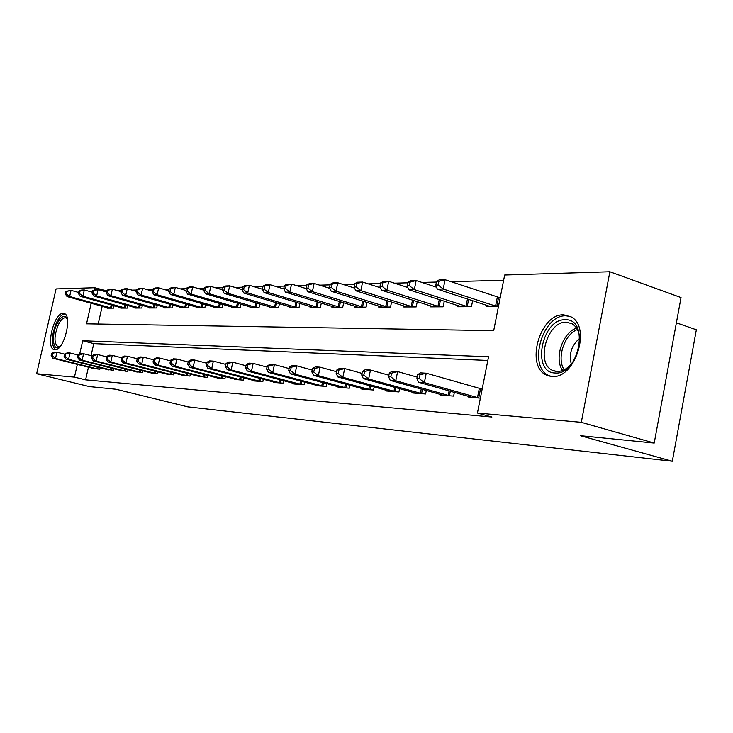 <?xml version="1.0" encoding="UTF-8"?>
<svg xmlns="http://www.w3.org/2000/svg" width="733" height="733" viewBox="0 0 733 733"><rect width="100%" height="100%" fill="white"/><g stroke="black" fill="none" stroke-linecap="round" stroke-linejoin="round"><path stroke-width="1.1" d="M551.912 376.423L547.12 375.323C524.727 367.407 539.607 313.376 563.769 314.851L571.144 316.903C591.76 327.266 574.828 379.483 551.912 376.423M54.856 349.778L54.379 349.714C45.244 348.587 54.004 312.487 63.166 313.376L63.918 313.477C72.998 314.778 63.899 351.272 54.856 349.778M676.376 322.804L696.35 329.777L672.317 461.249L187.85 406.87L115.887 389.232L89.38 386.584L36.65 373.748L56.084 288.912L94.704 287.721L94.163 290.094M106.716 290.799L94.704 287.721M503.635 280.272L450.969 281.664M436.41 282.058L421.961 282.434M407.759 282.819L394.427 283.167M380.564 283.534L368.259 283.863M354.708 284.221L343.346 284.523M330.107 284.871L319.615 285.155M306.66 285.494L296.966 285.751M284.294 286.09L275.342 286.328M262.936 286.658L254.672 286.878M242.522 287.199L234.89 287.4M222.988 287.712L215.933 287.904M204.278 288.206L197.773 288.381M186.338 288.683L180.336 288.848M169.121 289.141L163.596 289.288M152.592 289.581L147.507 289.718M136.704 290.002L132.032 290.121M121.421 290.405L117.133 290.525M91.194 303.242L86.531 323.821L493.694 330.647L504.67 275.012L609.874 271.751L581.306 422.318L477.44 413.055L488.545 356.769L82.701 340.735L79.677 354.085M581.306 422.318L654.212 443.062L681.03 297.571L609.874 271.751M105.68 290.827L105.488 291.661M102.189 306.284L98.195 324.023M107.192 307.658L107.082 308.162L113.56 308.135L114.11 305.716M120.826 307.585L120.707 308.107L127.423 308.08L127.982 305.56M134.945 307.512L134.826 308.052L141.781 308.016L142.367 305.395M149.587 307.429L149.459 307.988L156.679 307.961L157.283 305.221M164.769 307.347L164.641 307.933L172.127 307.897L172.759 305.038M180.529 307.255L180.4 307.869L188.179 307.833L188.83 304.846M196.911 307.164L196.765 307.805L204.855 307.768L205.533 304.635M213.926 307.063L213.779 307.732L222.191 307.695L222.905 304.415M231.637 306.962L231.481 307.658L240.232 307.631L240.983 304.186M250.072 306.852L249.916 307.585L259.033 307.548L259.803 303.929M269.286 306.733L269.121 307.512L278.622 307.475L279.438 303.664M289.315 306.614L289.141 307.429L299.064 307.393L299.916 303.38M310.233 306.486L310.05 307.347L320.413 307.31L321.301 303.077M332.086 306.357L331.893 307.264L342.732 307.219L343.667 302.747M354.937 306.211L354.745 307.173L366.088 307.127L367.059 302.39M378.869 306.055L378.659 307.072L390.542 307.026L391.569 302.014M403.947 305.899L403.727 306.971L416.197 306.925L417.279 301.593M430.262 305.725L430.033 306.87L443.126 306.815L444.262 301.144M457.905 305.542L457.667 306.761L471.429 306.706L472.629 300.658M486.987 305.34L486.73 306.641L498.44 306.596M500.236 297.506L499.045 297.525M88.455 367.187L85.596 379.85L491.898 417.031L477.44 413.055M487.811 360.462L93.769 343.621L91.057 355.642M93.503 368.452L99.835 369.249L100.164 367.746M106.954 369.459L113.505 370.284L113.853 368.726M120.89 370.504L127.679 371.356L128.037 369.734M135.33 371.585L142.376 372.474L142.752 370.779M150.32 372.712L157.632 373.638L158.026 371.86M165.878 373.876L173.474 374.838L173.886 372.978M182.05 375.085L189.948 376.084L190.369 374.142M198.854 376.341L207.072 377.385L207.512 375.351M216.345 377.651L224.903 378.741L225.361 376.606M234.56 379.007L234.459 379.465L243.475 380.152L243.952 377.907M253.545 380.427L253.435 380.903L262.835 381.618L263.339 379.254M273.345 381.902L273.235 382.406L283.048 383.157L283.57 380.665M294.015 383.441L293.906 383.982L304.158 384.761L304.708 382.131M315.63 385.054L315.511 385.622L326.231 386.438L326.808 383.652M338.234 386.74L338.105 387.336L349.329 388.188L349.934 385.246M361.9 388.499L361.772 389.131L373.537 390.02L374.169 386.905M386.722 390.35L386.584 391.019L398.926 391.953L399.595 388.637M412.771 392.283L412.624 392.989L425.589 393.978L426.294 390.451M440.139 394.308L439.983 395.069L453.626 396.104L454.368 392.347M468.937 396.443L468.781 397.259L480.381 398.138M482.195 388.93L481.022 388.847M654.212 443.062L580.243 435.668L672.317 461.249M85.596 379.85L74.464 377.119L36.65 373.748M77.35 364.393L74.464 377.119M93.769 343.621L82.701 340.735M51.704 353.224L51.145 355.707L52.162 355.771L52.73 353.279L51.704 353.224L54.361 352.078L56.927 352.216L55.506 358.437L98.085 369.111M52.162 355.771L55.506 358.437L52.95 358.272L95.162 368.891M52.73 353.279L56.927 352.216L64.641 354.176M51.145 355.707L52.95 358.272M65.823 291.413L65.264 293.878L66.3 293.851L66.859 291.386L65.823 291.413L71.037 290.341L69.626 296.508L67.033 296.563L108.832 308.153M78.678 292.476L71.037 290.341L66.859 291.386M111.792 308.144L69.626 296.508L66.3 293.851M67.033 296.563L65.264 293.878M64.687 353.984L64.11 356.513L65.164 356.577L65.741 354.039L64.687 353.984L67.354 352.811L70.011 352.967L68.572 359.298L111.7 370.147M65.164 356.577L68.572 359.298L65.924 359.124L108.667 369.918M65.741 354.039L70.011 352.967L78.083 355.019M64.11 356.513L65.924 359.124M78.138 354.772L77.561 357.347L78.66 357.411L79.237 354.836L78.138 354.772L80.832 353.581L83.58 353.737L82.123 360.187L125.81 371.219M78.66 357.411L82.123 360.187L79.375 360.004L122.658 370.98M79.237 354.836L83.58 353.737L92.037 355.899M77.561 357.347L79.375 360.004M92.101 355.587L91.515 358.217L92.651 358.281L93.247 355.652L92.101 355.587L94.804 354.369L97.663 354.534L96.188 361.103L140.434 372.327M92.651 358.281L96.188 361.103L93.329 360.92L137.172 372.08M93.247 355.652L97.663 354.534L106.523 356.806M91.515 358.217L93.329 360.92M78.999 291.056L78.431 293.557L79.503 293.539L80.071 291.028L78.999 291.056L81.62 290.039L84.322 289.966L82.893 296.242L80.199 296.297L122.521 308.098M92.312 292.21L84.322 289.966L80.071 291.028M125.59 308.089L82.893 296.242L79.503 293.539M80.199 296.297L78.431 293.557M92.66 290.68L92.074 293.237L93.192 293.209L93.769 290.653L92.66 290.68L95.299 289.654L98.094 289.572L96.646 295.967L93.851 296.022L136.704 308.043M106.459 291.936L98.094 289.572L93.769 290.653M139.884 308.025L96.646 295.967L93.192 293.209M93.851 296.022L92.074 293.237M106.826 290.295L106.239 292.898L107.394 292.87L107.98 290.268L106.826 290.295L109.483 289.251L112.378 289.169L110.912 295.674L108.017 295.738L151.401 307.979M121.137 291.661L112.378 289.169L107.98 290.268M154.709 307.97L110.912 295.674L107.394 292.87M108.017 295.738L106.239 292.898M106.606 356.44L106.001 359.115L107.183 359.188L107.788 356.513L106.606 356.44L109.318 355.193L112.286 355.368L110.793 362.065L155.616 373.482M107.183 359.188L110.793 362.065L107.824 361.873L152.235 373.225M107.788 356.513L112.286 355.368L121.568 357.759M106.001 359.115L107.824 361.873M121.541 289.901L120.945 292.549L122.145 292.522L122.741 289.865L121.541 289.901L124.207 288.829L127.212 288.747L125.728 295.381L122.723 295.445L166.657 307.924M136.393 291.377L127.212 288.747L122.741 289.865M170.083 307.906L125.728 295.381L122.145 292.522M122.723 295.445L120.945 292.549M60.014 346.636C53.097 352.655 50.925 336.026 56.899 324.041C61.178 316.024 64.678 314.32 67.39 318.947M67.427 319.13L65.732 317.82C63.258 317.471 60.766 319.835 58.255 324.911C53.976 336.245 53.921 343.548 58.099 346.819L60.133 346.48M64.935 313.962C62.021 314.136 59.153 317.114 56.34 322.877C51.292 335.879 50.98 344.84 55.396 349.769M565.317 319.762C589.983 318.434 579.107 375.598 555.083 372.987C531.205 372.868 541.788 318.415 565.317 319.762M579.876 340.323C579.574 332.37 576.99 326.854 572.125 323.766L566.407 322.208C547.12 320.88 535.053 363.962 552.884 370.504L556.943 371.457C562.559 371.558 567.773 368.571 572.583 362.505M570.503 316.537L566.078 315.831C542.063 314.347 527.284 367.966 549.548 375.846L550.868 376.331M579.776 338.279C571.593 345.188 568.762 353.801 571.282 364.099M121.669 357.319L121.055 360.05L122.292 360.123L122.897 357.392L121.669 357.319L124.399 356.055L127.487 356.229L125.966 363.055L171.385 374.673M122.292 360.123L125.966 363.055L122.878 362.853L167.866 374.407M122.897 357.392L127.487 356.229L137.218 358.758M121.055 360.05L122.878 362.853M137.337 358.245L136.714 361.021L137.996 361.103L138.61 358.318L137.337 358.245L140.076 356.944L143.292 357.127L141.744 364.09L187.767 375.919M137.996 361.103L141.744 364.09L138.537 363.88L184.111 375.644M138.61 358.318L143.292 357.127L153.509 359.793M136.714 361.021L138.537 363.88M153.637 359.197L153.014 362.038L154.342 362.12L154.965 359.271L153.637 359.197L156.395 357.869L159.739 358.061L158.172 365.171L204.8 377.211M154.342 362.12L158.172 365.171L154.828 364.952L200.998 376.927M154.965 359.271L159.739 358.061L170.468 360.874M153.014 362.038L154.828 364.952M170.615 360.196L169.983 363.092L171.366 363.174L172.008 360.279L170.615 360.196L173.382 358.84L176.864 359.033L175.279 366.289L222.539 378.558M171.366 363.174L175.279 366.289L171.797 366.06L218.581 378.265M172.008 360.279L176.864 359.033L188.143 362.01M169.983 363.092L171.797 366.06M188.317 361.232L187.666 364.191L189.114 364.283L189.765 361.314L188.317 361.232L191.093 359.848L194.721 360.05L193.109 367.462L241.01 379.96M189.114 364.283L193.109 367.462L189.481 367.224L236.887 379.648M189.765 361.314L194.721 360.05L206.587 363.192M187.666 364.191L189.481 367.224M136.824 289.489L136.219 292.183L137.465 292.155L138.07 289.453L136.824 289.489L139.499 288.399L142.633 288.307L141.121 295.069L137.996 295.133L182.49 307.86M152.253 291.083L142.633 288.307L138.07 289.453M186.054 307.842L141.121 295.069L137.465 292.155M137.996 295.133L136.219 292.183M152.711 289.059L152.097 291.807L153.389 291.78L154.003 289.022L152.711 289.059L155.396 287.95L158.658 287.858L157.128 294.748L153.875 294.813L198.945 307.796M168.755 290.79L158.658 287.858L154.003 289.022M202.647 307.778L157.128 294.748L153.389 291.78M153.875 294.813L152.097 291.807M169.241 288.61L168.617 291.413L169.974 291.386L170.587 288.573L169.241 288.61L171.943 287.473L175.334 287.382L173.776 294.419L170.395 294.483L216.043 307.723M185.944 290.479L175.334 287.382L170.587 288.573M219.891 307.704L173.776 294.419L169.974 291.386M170.395 294.483L168.617 291.413M186.457 288.142L185.825 291.01L187.236 290.974L187.859 288.096L186.457 288.142L189.169 286.988L192.697 286.887L191.121 294.07L187.593 294.135L233.836 307.649M203.847 290.176L192.697 286.887L187.859 288.096M237.849 307.64L191.121 294.07L187.236 290.974M187.593 294.135L185.825 291.01M204.397 287.648L203.756 290.58L205.222 290.543L205.863 287.611L204.397 287.648L207.109 286.475L210.792 286.374L209.198 293.704L205.515 293.777L252.363 307.576M222.52 289.856L210.792 286.374L205.863 287.611M256.541 307.567L209.198 293.704L205.222 290.543M205.515 293.777L203.756 290.58M206.779 362.313L206.129 365.336L207.641 365.428L208.291 362.404L206.779 362.313L209.565 360.893L213.358 361.112L211.718 368.681L260.27 381.426M207.641 365.428L211.718 368.681L207.934 368.433L255.964 381.096M208.291 362.404L213.358 361.112L225.856 364.438M206.129 365.336L207.934 368.433M223.107 287.144L222.456 290.131L223.996 290.094L224.646 287.098L223.107 287.144L225.828 285.943L229.676 285.833L228.045 293.328L224.216 293.402L271.677 307.503M242.018 289.535L229.676 285.833L224.646 287.098M276.029 307.484L228.045 293.328L223.996 290.094M224.216 293.402L222.456 290.131M226.066 363.449L225.398 366.537L226.983 366.637L227.642 363.541L226.066 363.449L228.852 361.992L232.819 362.212L231.152 369.954L280.363 382.947M226.983 366.637L231.152 369.954L227.193 369.698L275.874 382.608M227.642 363.541L232.819 362.212L245.986 365.749M225.398 366.537L227.193 369.698M242.65 286.612L241.991 289.672L243.585 289.627L244.245 286.566L242.65 286.612L245.372 285.394L249.385 285.274L247.736 292.934L243.732 293.017L291.816 307.42M262.414 289.214L249.385 285.274L244.245 286.566M296.352 307.402L247.736 292.934L243.585 289.627M243.732 293.017L241.991 289.672M246.224 364.631L245.546 367.792L247.195 367.893L247.873 364.722L246.224 364.631L249.018 363.137L253.16 363.376L251.465 371.292L301.355 384.541M247.195 367.893L251.465 371.292L247.323 371.017L296.663 384.193M247.873 364.722L253.16 363.376L267.05 367.123M245.546 367.792L247.323 371.017M263.065 286.053L262.396 289.187L264.072 289.141L264.741 286.017L263.065 286.053L265.795 284.807L269.982 284.688L268.315 292.522L264.118 292.604L312.835 307.338M283.863 288.93L269.982 284.688L264.741 286.017M317.581 307.319L268.315 292.522L264.072 289.141M264.118 292.604L262.396 289.187M267.316 365.868L266.629 369.102L268.351 369.203L269.048 365.969L267.316 365.868L270.101 364.338L274.444 364.585L272.722 372.685L323.299 386.209M268.351 369.203L272.722 372.685L268.388 372.401L318.388 385.842M269.048 365.969L274.444 364.585L289.104 368.571M266.629 369.102L268.388 372.401M284.422 285.476L283.744 288.674L285.494 288.637L286.172 285.43L284.422 285.476L287.144 284.202L291.542 284.074L289.837 292.091L285.449 292.174L334.807 307.246M306.33 288.637L291.542 284.074L286.172 285.43M339.773 307.228L289.837 292.091L285.494 288.637M285.449 292.174L283.744 288.674M289.407 367.16L288.71 370.467L290.515 370.586L291.221 367.27L289.407 367.16L292.192 365.593L296.737 365.849L294.987 374.142L346.26 387.959M290.515 370.586L294.987 374.142L290.451 373.848L341.129 387.565M291.221 367.27L296.737 365.849L312.24 370.092M288.71 370.467L290.451 373.848M306.788 284.871L306.101 288.142L307.933 288.096L308.63 284.816L306.788 284.871L309.509 283.57L314.109 283.433L312.377 291.633L307.787 291.725L357.796 307.154M329.877 288.353L314.109 283.433L308.63 284.816M362.982 307.136L312.377 291.633L307.933 288.096M307.787 291.725L306.101 288.142M312.57 368.516L311.864 371.906L313.761 372.025L314.475 368.626L312.57 368.516L315.355 366.903L320.119 367.178L318.342 375.672L370.321 389.782M313.761 372.025L318.342 375.672L313.577 375.36L364.933 389.37M314.475 368.626L320.119 367.178L336.52 371.704M311.864 371.906L313.577 375.36M330.235 284.23L329.538 287.583L331.463 287.538L332.159 284.184L330.235 284.23L332.947 282.901L337.766 282.764L336.016 291.157L331.197 291.258L381.856 307.063M354.589 288.069L337.766 282.764L332.159 284.184M387.299 307.045L336.016 291.157L331.463 287.538M331.197 291.258L329.538 287.583M336.887 369.945L336.172 373.418L338.16 373.546L338.884 370.064L336.887 369.945L339.663 368.287L344.666 368.571L342.861 377.284L395.545 391.697M338.16 373.546L342.861 377.284L337.858 376.954L389.901 391.266M338.884 370.064L344.666 368.571L362.047 373.409M336.172 373.418L337.858 376.954M354.845 283.57L354.131 286.997L356.146 286.951L356.861 283.515L354.845 283.57L357.539 282.205L362.606 282.058L360.819 290.662L355.762 290.763L407.081 306.962M380.546 287.785L362.606 282.058L356.861 283.515M412.789 306.935L360.819 290.662L356.146 286.951M355.762 290.763L354.131 286.997M362.45 371.439L361.717 375.012L363.815 375.14L364.548 371.567L362.45 371.439L365.208 369.744L370.467 370.037L368.635 378.97L422.043 393.703M363.815 375.14L368.635 378.97L363.376 378.631L416.106 393.255M364.548 371.567L370.467 370.037L388.902 375.223M361.717 375.012L363.376 378.631M380.702 282.865L379.969 286.383L382.095 286.337L382.828 282.81L380.702 282.865L383.377 281.472L388.701 281.316L386.887 290.14L381.563 290.25L433.551 306.852M407.85 287.501L388.701 281.316L382.828 282.81M439.543 306.834L386.887 290.14L382.095 286.337M381.563 290.25L379.969 286.383M389.351 373.024L388.6 376.68L390.817 376.817L391.559 373.152L389.351 373.024L392.082 371.264L397.625 371.585L395.765 380.748L449.888 395.82M390.817 376.817L395.765 380.748L390.222 380.39L443.648 395.344M391.559 373.152L397.625 371.585L417.205 377.138M388.6 376.68L390.222 380.39M407.896 282.123L407.163 285.742L409.399 285.687L410.141 282.068L407.896 282.123L410.553 280.693L416.152 280.537L414.31 289.59L408.712 289.7L461.359 306.742M436.602 287.226L416.152 280.537L410.141 282.068M467.663 306.724L414.31 289.59L409.399 285.687M408.712 289.7L407.163 285.742M417.7 374.682L416.94 378.439L419.267 378.585L420.027 374.82L417.7 374.682L420.403 372.877L426.249 373.207L424.352 382.626L479.208 398.046M419.267 378.585L424.352 382.626L418.506 382.241L472.638 397.552M420.027 374.82L426.249 373.207L482.158 389.113M416.94 378.439L418.506 382.241M436.556 281.344L435.805 285.055L438.16 285L438.911 281.28L436.556 281.344L439.177 279.887L445.087 279.713L443.208 289.013L437.308 289.123L490.624 306.632M500.172 297.8L445.087 279.713L438.911 281.28M497.258 306.605L443.208 289.013L438.16 285M437.308 289.123L435.805 285.055M96.838 368.818L97.242 367.013M97.746 369.038L98.149 367.242M112.112 305.166L111.462 308.062M111.214 304.919L110.555 307.833M110.436 369.853L110.857 367.966M111.352 370.073L111.773 368.195M124.518 370.916L124.958 368.946M125.453 371.136L125.893 369.185M139.133 372.025L139.582 369.973M140.076 372.245L140.534 370.211M125.929 304.983L125.251 308.007M125.013 304.736L124.335 307.778M140.241 304.8L139.536 307.952M139.316 304.543L138.61 307.713M155.084 304.598L154.351 307.887M154.15 304.332L153.408 307.649M154.287 373.17L154.764 371.026M155.259 373.399L155.726 371.274M170.487 304.387L169.726 307.823M169.534 304.122L168.773 307.576M562.632 370.477C553.882 358.886 562.532 332.489 576.559 328.109M577.402 329.566C564.346 334.239 556.384 358.51 564.19 369.78M170.038 374.361L170.523 372.117M171.018 374.59L171.504 372.364M186.393 375.598L186.906 373.253M187.391 375.837L187.905 373.509M203.417 376.881L203.948 374.426M204.425 377.129L204.956 374.682M221.128 378.228L221.678 375.644M222.154 378.475L222.704 375.91M239.572 379.621L240.158 376.909M240.616 379.877L241.194 377.183M186.475 304.168L185.687 307.759M185.513 303.893L184.716 307.512M203.096 303.929L202.271 307.695M202.116 303.645L201.282 307.439M220.376 303.682L219.515 307.622M219.378 303.389L218.516 307.356M238.353 303.416L237.465 307.548M237.345 303.114L236.447 307.283M257.081 303.123L256.147 307.475M256.055 302.821L255.111 307.2M258.804 381.078L259.418 378.219M259.867 381.334L260.472 378.503M276.607 302.821L275.626 307.393M275.562 302.509L274.582 307.118M278.879 382.599L279.52 379.584M279.96 382.855L280.592 379.868M296.966 302.491L295.949 307.31M295.912 302.179L294.886 307.026M299.843 384.184L300.512 381.004M300.933 384.449L301.602 381.297M318.241 302.143L317.169 307.219M317.16 301.813L316.088 306.935M321.76 385.842L322.456 382.479M322.868 386.117L323.565 382.782M340.469 301.767L339.352 307.127M339.37 301.428L338.243 306.834M344.693 387.574L345.426 384.019M345.829 387.858L346.553 384.33M363.724 301.355L362.551 307.035M362.615 301.016L361.433 306.733M368.726 389.397L369.496 385.622M369.872 389.681L370.641 385.943M388.087 300.915L386.859 306.935M386.96 300.567L385.714 306.623M393.923 391.303L394.739 387.299M395.096 391.596L395.902 387.62M413.641 300.438L412.34 306.834M412.487 300.072L411.176 306.513M420.385 393.3L421.246 389.04M421.576 393.603L422.428 389.37M440.451 299.925L439.085 306.724M439.287 299.54L437.903 306.394M448.202 395.408L449.109 390.863M449.421 395.71L450.319 391.202M468.644 299.357L467.196 306.605M467.452 298.963L465.996 306.275M477.485 397.625L479.309 388.426M478.722 397.937L480.536 388.737M498.568 297.406L496.772 306.486M497.35 297.057L495.554 306.147M547.12 375.323L549.988 376.194M555.431 371.283L552.884 370.504"/></g></svg>
